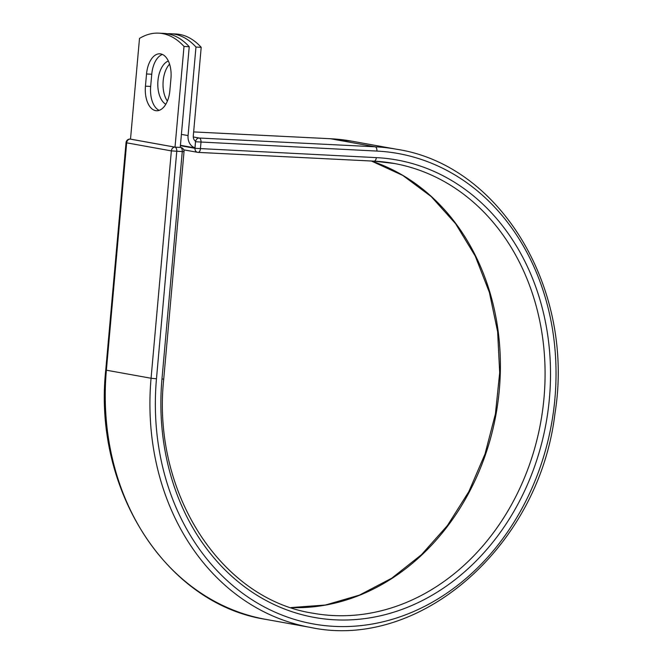 <?xml version="1.0" encoding="UTF-8"?>
<svg xmlns="http://www.w3.org/2000/svg" width="663" height="663" viewBox="0 0 663 663"><rect width="100%" height="100%" fill="white"/><g stroke="black" fill="none" stroke-linecap="round" stroke-linejoin="round"><path stroke-width="0.99" d="M160.728 53.91A22.393 12.34 -87.1 0 0 159.858 53.802A22.393 12.34 -87.1 0 0 146.531 73.974L145.437 86.173A22.393 12.34 -87.1 0 0 156.534 110.746A22.393 12.34 -87.1 0 0 169.869 90.582L170.955 78.375A22.393 12.34 -87.1 0 0 160.728 53.91M162.443 54.449A22.393 12.34 -87.1 0 0 151.752 74.231L150.667 86.439A22.393 12.34 -87.1 0 0 159.178 110.365M165.8 104.257A22.393 12.34 92.9 0 1 157.869 81.897A22.393 12.34 92.9 0 1 168.344 60.996M170.698 33.747A97.933 53.96 -87.1 0 1 195.975 47.048L188.077 135.592A12.224 10.177 100.2 0 0 194.963 147.841L195.502 141.741A3.92 3.257 -79.8 0 1 195.568 141.285A5.95 4.956 100.2 0 1 193.298 135.849L201.204 47.313A97.933 53.96 92.9 0 0 175.919 34.004L170.698 33.747A97.933 53.96 -87.1 0 0 167.316 33.772M167.383 101.066A22.393 12.34 92.9 0 1 169.554 64.104M195.975 47.048L201.204 47.313M180.411 145.52L194.963 147.841M198.237 152.391L373.833 161.134A3.92 2.155 -87.1 0 0 373.982 161.15A3.92 2.155 -87.1 0 0 376.319 157.628A232.423 193.48 100.2 0 1 549.42 398.38A232.423 193.48 100.2 0 1 335.064 619.822A232.423 193.48 100.2 0 1 161.963 379.07L163.728 379.037L184.024 151.67L171.361 150.891L126.674 142.827A3.92 3.257 -79.8 0 1 130.288 139.097A3.92 2.155 -87.1 0 0 130.13 139.081L174.974 147.153L180.469 147.426L175.015 147.145L130.512 139.122L139.495 38.429A97.933 53.96 92.9 0 1 158.722 33.15A97.933 53.96 92.9 0 1 184.007 46.451L189.228 46.717A97.933 53.96 92.9 0 0 163.952 33.407L158.722 33.15M180.245 147.401L189.228 46.717M175.015 147.145L184.007 46.451M151.752 74.231L146.531 73.974M181.405 134.39L188.077 135.592M180.394 145.678L195.013 148.313L195.502 141.741M156.468 378.797L176.764 151.437A3.92 2.155 -87.1 0 0 174.974 147.153A3.92 3.257 -79.8 0 0 171.361 150.891L151.065 378.25L106.378 370.194A242.94 202.223 100.2 0 0 265.764 619.366L310.45 627.422A242.94 202.223 100.2 0 1 151.065 378.25L156.468 378.797A239.02 198.966 100.2 0 0 334.483 626.378A239.02 198.966 100.2 0 0 554.914 398.654A239.02 198.966 100.2 0 0 376.899 151.073A3.92 2.155 -87.1 0 0 375.109 146.788L199.207 138.028A3.92 2.155 92.9 0 1 200.997 142.305L200.408 148.86A3.92 2.155 92.9 0 1 198.08 152.391A3.92 2.155 92.9 0 1 197.93 152.374A3.92 3.257 -79.8 0 1 197.582 152.333A3.92 3.257 -79.8 0 1 195.013 148.313L376.319 157.628M376.899 151.073L195.593 141.758A3.92 3.257 -79.8 0 1 199.207 138.028L193.289 136.959M310.45 627.422C420.077 650.834 539.102 546.304 554.914 413.836C575.194 289.764 501.013 165.054 396.656 149.258A242.94 202.223 100.2 0 0 375.109 146.788L330.431 138.733L193.646 131.92M193.654 131.912L330.273 138.716L351.97 141.202A242.94 202.223 100.2 0 0 330.431 138.733A3.92 2.155 -87.1 0 0 330.273 138.716A3.92 2.155 -87.1 0 0 330.124 138.716M105.748 370.012L126.036 142.644L126.674 142.827L106.378 370.194L105.748 370.012C92.878 489.385 166.048 603.993 265.764 619.366M290.999 607.59A228.511 190.215 100.2 0 0 496.073 413.994A228.511 190.215 100.2 0 0 371.437 161.026M163.728 379.037C151.628 491.772 220.481 599.112 313.011 613.225A228.511 190.215 100.2 0 0 540.751 422.091A228.511 190.215 100.2 0 0 394.095 163.454A228.511 190.215 100.2 0 0 374.139 161.15M161.963 379.07L182.259 151.711A3.92 2.155 -87.1 0 0 180.469 147.426A3.92 3.257 -79.8 0 1 180.817 147.468A3.92 3.92 0 0 1 184.024 151.67M150.667 86.439L145.437 86.173M126.036 142.644A3.92 3.92 0 0 1 130.13 139.081A3.92 2.155 -87.1 0 0 129.749 139.122M180.427 145.305L194.955 147.915M394.095 163.454L373.982 161.15L198.08 152.391A3.92 3.92 0 0 1 197.582 152.333L183.742 149.838M351.97 141.202L396.656 149.258M290.958 607.573L325.45 605.021L359.421 595.125L391.767 578.186L421.428 554.74L447.417 525.56L468.857 491.581L485.043 453.94L495.427 413.869L499.678 372.697L497.64 331.773L489.402 292.458L475.23 256.042L455.614 223.729L431.207 196.571L402.822 175.446L371.396 161.026M180.245 147.368L180.817 147.468"/></g></svg>
